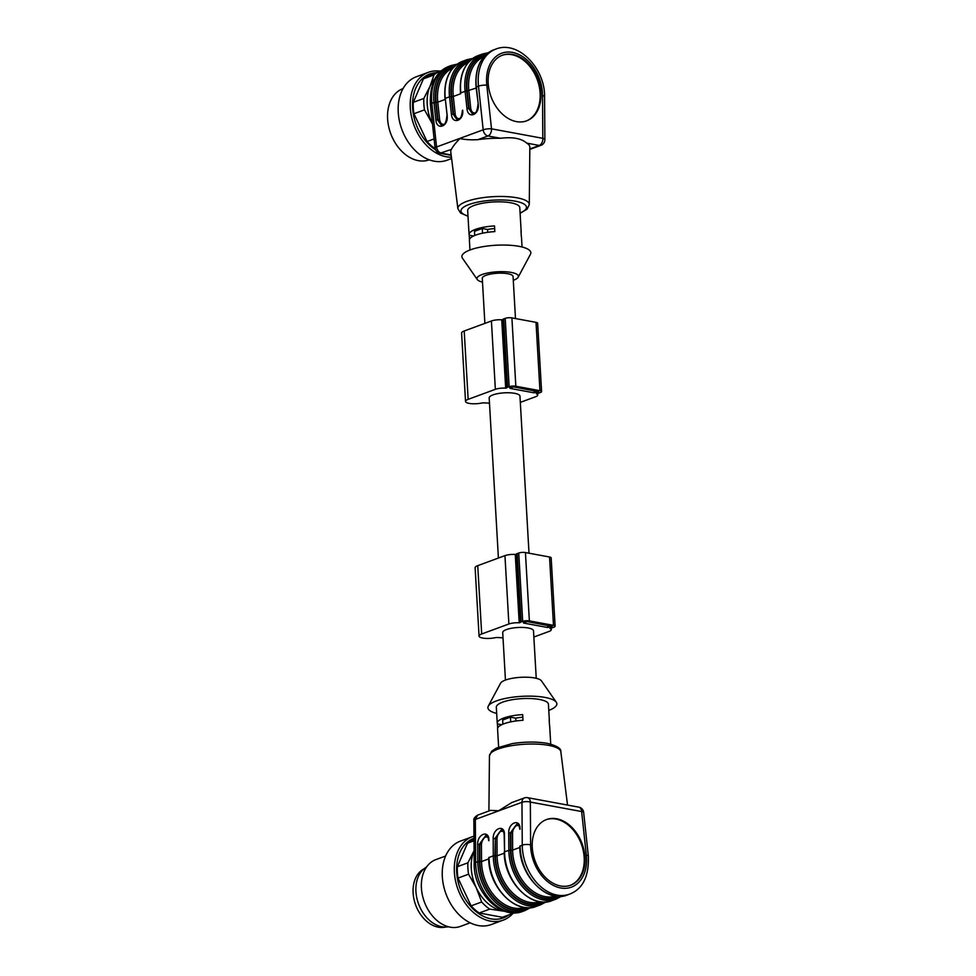<?xml version="1.0" encoding="UTF-8"?>
<svg xmlns="http://www.w3.org/2000/svg" width="976" height="976" viewBox="0 0 976 976"><rect width="100%" height="100%" fill="white"/><g stroke="black" fill="none" stroke-linecap="round" stroke-linejoin="round"><path stroke-width="1.46" d="M515.487 318.554L513.071 276.55A15.421 4.209 176.7 0 0 507.776 273.719A15.421 4.209 176.7 0 0 491.184 273.963A15.421 4.209 176.7 0 0 482.278 278.331L484.877 323.385M482.498 282.113A20.752 5.661 -3.3 0 1 477.288 279.551A20.752 5.661 -3.3 0 1 487.414 273.06A20.752 5.661 -3.3 0 1 511.278 272.438A20.752 5.661 -3.3 0 1 518.171 277.196A20.752 5.661 -3.3 0 1 513.291 280.332M469.956 249.99L469.395 240.206A26.096 7.125 176.7 0 1 494.832 231.605L494.503 225.92A26.096 7.125 176.7 0 0 469.066 234.508L467.687 210.596A26.096 7.125 -3.3 0 1 482.754 203.203A26.096 7.125 -3.3 0 1 510.838 202.801A26.096 7.125 -3.3 0 1 519.781 207.583L521.16 231.507A26.096 7.125 -3.3 0 1 521.074 232.227M522.05 246.989L521.489 237.205A26.096 7.125 -3.3 0 0 521.318 236.509L521.001 230.812A26.096 7.125 -3.3 0 1 521.16 231.507M469.066 234.508A26.096 7.125 176.7 0 0 469.236 235.216L469.48 239.498M477.288 279.551L462.441 258.164A34.538 9.431 -3.3 0 1 479.289 247.367A34.538 9.431 -3.3 0 1 519 246.33A34.538 9.431 -3.3 0 1 530.468 254.248L518.171 277.196M455.597 65.416A41.809 29.927 69.8 0 0 435.65 102.334L437.529 119.816L441.469 125.404C444.373 125.965 446.166 122.866 446.849 116.083L447.142 115.876C448.57 126.477 436.748 130.821 435.869 120.011L439.651 119.706C440.298 123.293 441.884 124.806 444.409 124.233M441.542 125.404L437.98 119.902L436.089 102.37A41.212 29.5 -110.2 0 1 454.67 66.234M471.14 59.695A41.809 29.927 69.8 0 0 451.205 96.612L453.084 114.107L457.024 119.682C459.928 120.243 461.709 117.144 462.392 110.373L462.722 110.52M457.097 119.682L453.535 114.18L451.644 96.661A41.212 29.5 -110.2 0 1 470.212 60.512M486.682 53.973A41.809 29.927 69.8 0 0 466.748 90.89L468.626 108.385L472.567 113.96C475.471 114.521 477.264 111.423 477.947 104.652L478.24 104.432C479.667 115.034 467.846 119.389 466.967 108.58L470.737 108.275C471.384 111.85 472.97 113.362 475.507 112.789M472.64 113.96L469.078 108.458L467.187 90.939A41.212 29.5 -110.2 0 1 485.767 54.79M477.898 139.666A39.613 10.809 -3.3 0 1 500.493 138.275L487.963 135.969A5.929 4.246 -110.2 0 1 483.193 129.808A5.929 1.366 -6.1 0 1 491.514 128.832A5.929 3.806 100.5 0 1 487.963 135.969L477.898 139.666C470.774 140.044 464.771 139.666 459.891 138.519C455.56 143.045 452.73 146.681 451.376 149.426L439.932 153.269L451.205 155.343M516.475 121.622A34.99 25.047 69.8 0 0 526.625 120.853A34.99 25.047 69.8 0 0 538.044 79.373A34.99 25.047 69.8 0 0 502.457 55.181A34.99 25.047 69.8 0 0 489.098 89.938A34.99 25.047 69.8 0 0 516.475 121.622M529.822 149.426L540.985 145.314A5.929 4.246 -110.2 0 1 539.264 145.448L526.723 143.13C521.465 138.433 512.717 136.811 500.493 138.275M526.723 143.13A39.613 10.809 -3.3 0 1 529.834 147.205L529.285 204.545A35.758 9.76 -3.3 0 0 517.024 197.799A35.758 9.76 -3.3 0 0 478.228 198.421A35.758 9.76 -3.3 0 0 457.89 208.669L450.753 151.768A39.613 10.809 -3.3 0 1 451.376 149.426M439.932 153.269L439.92 153.269C437.236 152.585 435.625 150.829 435.089 148.01L436.553 146.973C437.138 150.304 438.724 152.354 441.311 153.122L451.156 154.94M447.252 116.242L445.263 98.381L447.142 115.876M460.611 93.769L453.303 96.465L455.194 113.985L451.412 114.302L449.533 96.807L445.263 98.381A42.993 30.768 69.8 0 1 462.575 61.317L466.845 59.743A42.993 30.768 -110.2 0 0 449.533 96.807L451.205 96.612M466.967 108.58L465.088 91.085A42.993 30.768 -110.2 0 1 482.4 54.034L478.118 55.595A42.993 30.768 69.8 0 0 460.806 92.659L460.843 93.025M478.35 104.81L476.068 87.157L478.496 86.156A42.993 30.768 -110.2 0 1 495.808 49.093C518.171 39.992 545.279 68.552 544.571 96.868L544.864 139.714A5.929 1.867 -0.4 0 0 542.815 138.324L542.534 95.477A37.064 26.523 69.8 0 0 512.485 52.411A37.064 26.523 69.8 0 0 486.817 85.18L491.514 128.832L542.815 138.324A5.929 3.806 -79.5 0 1 539.264 145.448L529.822 148.913M526.235 120.987A34.99 25.047 69.8 0 0 537.264 79.654A34.99 25.047 69.8 0 0 502.067 55.327M473.555 236.009L469.236 235.216M494.649 228.579A16.311 4.453 176.7 0 0 487.561 229.47L482.254 228.482L474.482 231.349L474.714 235.497M487.561 229.47L487.719 232.312M482.254 228.482L482.522 233.203M403.064 88.584A37.954 27.157 69.8 0 0 390.705 133.578A37.954 27.157 69.8 0 0 429.269 159.82M451.607 158.563L447.106 160.21A44.481 31.83 -110.2 0 1 401.868 129.466A44.481 31.83 -110.2 0 1 416.386 76.738L428.44 72.297A44.481 31.83 -110.2 0 1 440.188 71.138M451.437 157.197A44.481 31.83 -110.2 0 1 412.262 119.841A44.481 31.83 -110.2 0 1 428.44 72.297M435.564 149.84A42.419 30.366 -110.2 0 1 412.531 104.517A42.419 30.366 -110.2 0 1 436.113 72.639M435.101 148.633A41.517 29.707 -110.2 0 1 427.037 141.508L434.1 138.909M424.499 109.849A41.517 29.707 -110.2 0 1 423.84 98.466L430.026 86.303A38.552 27.584 -110.2 0 0 432.161 123.33A38.552 27.584 -110.2 0 0 432.502 124.05L424.499 109.849L413.958 113.728L427.037 141.508M413.958 113.728A41.517 29.707 -110.2 0 1 413.299 102.334L423.84 98.466M435.137 78.458A38.552 27.584 -110.2 0 0 430.026 86.303L433.966 74.981L423.425 78.849L413.299 102.334M423.425 78.849A41.517 29.707 -110.2 0 1 430.245 74.798L440.774 70.919A41.517 29.707 -110.2 0 1 441.372 70.711L441.518 70.723M433.966 74.981A41.517 29.707 -110.2 0 1 440.774 70.919M509.826 387.704L513.888 386.947L538.618 391.742L534.128 392.84L510.009 388.387L509.826 387.704M520.318 402.368L535.556 396.756A8.894 2.428 176.7 0 0 537.739 395.012A8.894 2.428 176.7 0 0 536.385 393.828L536.715 393.572A4.746 1.293 176.7 0 0 538.862 393.072L540.423 392.498A4.746 1.293 176.7 0 0 541.582 391.571L537.642 323.215A4.746 1.293 176.7 0 0 536.019 322.348L511.9 317.883A4.746 1.293 176.7 0 0 505.214 318.371L503.653 318.945A4.746 1.293 176.7 0 0 502.555 319.64L501.737 319.799A8.894 2.428 176.7 0 0 491.416 320.982L464.21 330.986A10.675 2.916 176.7 0 0 461.587 333.084L465.528 401.441A10.675 2.916 176.7 0 0 481.558 403.051A2.965 0.805 -3.3 0 1 484.316 402.881A21.948 5.99 176.7 0 0 488.244 403.051A21.948 5.99 176.7 0 0 489.513 403.698M541.582 391.571A4.746 1.293 176.7 0 0 539.96 390.693L515.84 386.24A4.746 1.293 176.7 0 0 509.155 386.716L507.593 387.289A4.746 1.293 176.7 0 0 506.495 387.984L505.678 388.155A8.894 2.428 176.7 0 0 495.357 389.326L468.151 399.343A10.675 2.916 176.7 0 0 465.528 401.441M498.407 558.04L489.183 397.94A15.421 4.209 -3.3 0 1 504.336 392.84A15.421 4.209 -3.3 0 1 519.964 396.158L529.016 553.209M505.446 680.065L502.713 632.594A15.421 4.209 -3.3 0 1 517.866 627.507A15.421 4.209 -3.3 0 1 533.494 630.825L536.239 678.296M533.848 637.023L549.085 631.423A8.894 2.428 176.7 0 0 551.269 629.666A8.894 2.428 176.7 0 0 549.915 628.495L550.244 628.239A4.746 1.293 176.7 0 0 552.392 627.739L553.953 627.165A4.746 1.293 176.7 0 0 555.112 626.226L551.172 557.882A4.746 1.293 176.7 0 0 549.549 557.003L525.43 552.55A4.746 1.293 176.7 0 0 518.744 553.038L517.182 553.612A4.746 1.293 176.7 0 0 516.084 554.295L515.267 554.466A8.894 2.428 176.7 0 0 504.946 555.637L477.74 565.653A10.675 2.916 176.7 0 0 475.117 567.751L479.057 636.096A10.675 2.916 176.7 0 0 495.088 637.718A2.965 0.805 -3.3 0 1 497.845 637.535A21.948 5.99 176.7 0 0 501.774 637.718A21.948 5.99 176.7 0 0 503.043 638.353M555.112 626.226A4.746 1.293 176.7 0 0 553.49 625.36L529.37 620.895A4.746 1.293 176.7 0 0 522.685 621.383L521.123 621.956A4.746 1.293 176.7 0 0 520.025 622.651L519.208 622.81A8.894 2.428 176.7 0 0 508.886 623.993L481.68 633.997A10.675 2.916 176.7 0 0 479.057 636.096M523.356 622.371L527.418 621.614L552.148 626.397L547.658 627.507L523.539 623.042L523.356 622.371M514.364 912.865A41.517 29.707 -110.2 0 1 513.522 913.194A41.517 29.707 -110.2 0 1 512.925 913.402A44.481 31.83 -110.2 0 1 503.226 920.136L491.172 924.577A44.481 31.83 -110.2 0 1 445.947 893.821A44.481 31.83 -110.2 0 1 460.465 841.092L472.518 836.652A44.481 31.83 -110.2 0 1 473.982 836.176M503.226 920.136A44.481 31.83 -110.2 0 1 458 889.392A44.481 31.83 -110.2 0 1 472.518 836.652M508.85 914.915A42.419 30.366 -110.2 0 1 461.831 892.674A42.419 30.366 -110.2 0 1 473.994 838.299M474.007 840.812L467.504 843.215A41.517 29.707 -110.2 0 1 473.994 839.275M513.522 913.194L502.982 917.074A41.517 29.707 -110.2 0 1 502.384 917.281L512.925 913.402L509.984 912.548M505.043 911.364L489.72 909.107L479.179 912.987L502.384 917.281M479.179 912.987A41.517 29.707 -110.2 0 1 471.115 905.862L481.656 901.983L476.227 887.684L468.565 874.215L458.025 878.083L471.115 905.862M458.025 878.083A41.517 29.707 -110.2 0 1 457.378 866.7L467.907 862.821L474.092 850.657M467.504 843.215L457.378 866.7M489.72 909.107A41.517 29.707 -110.2 0 1 481.656 901.983M468.565 874.215A41.517 29.707 -110.2 0 1 467.907 862.821M504.336 911.12A38.552 27.584 -110.2 0 1 502.445 910.84A38.552 27.584 -110.2 0 1 476.227 887.684A38.552 27.584 -110.2 0 1 474.08 850.718M470.176 922.82L460.501 926.383A35.575 25.461 -110.2 0 1 424.316 901.775A35.575 25.461 -110.2 0 1 435.93 859.588L445.605 856.037M448.472 926.773A32.025 22.924 -110.2 0 1 418.545 903.898A32.025 22.924 -110.2 0 1 426.512 867.091M423.974 868.86A31.134 22.277 69.8 0 0 415.654 904.972A31.134 22.277 69.8 0 0 445.398 927.066M548.78 710.418A34.538 9.431 176.7 0 0 556.296 702.244L541.448 680.858A20.752 5.661 176.7 0 0 534.665 677.966A20.752 5.661 176.7 0 0 513.901 678.027A20.752 5.661 176.7 0 0 500.566 683.212L488.268 706.16A34.538 9.431 176.7 0 0 496.674 713.419M510.704 721.886L510.424 717.177L502.652 720.032L502.896 724.18M510.424 717.177L515.731 718.153L515.901 720.996M515.731 718.153A16.311 4.453 -3.3 0 1 522.831 717.262M556.296 702.244A34.538 9.431 176.7 0 0 545.011 697.425A34.538 9.431 176.7 0 0 510.472 697.523A34.538 9.431 176.7 0 0 488.268 706.16M546.145 819.681A34.99 25.047 -110.2 0 1 555.893 819.047A34.99 25.047 -110.2 0 1 583.209 850.45A34.99 25.047 -110.2 0 1 570.301 885.342M550.72 744.115L549.671 725.888A26.096 7.125 -3.3 0 0 549.5 725.192L549.171 719.495A26.096 7.125 -3.3 0 1 549.342 720.203A26.096 7.125 -3.3 0 1 549.256 720.91M498.626 747.128L497.565 728.901A26.096 7.125 176.7 0 1 523.002 720.3L522.672 714.603A26.096 7.125 176.7 0 0 497.248 723.204A26.096 7.125 176.7 0 0 497.406 723.899L501.725 724.692M497.662 728.181L497.406 723.899M549.342 720.203L548.427 704.245A26.096 7.125 176.7 0 0 539.472 699.463A26.096 7.125 176.7 0 0 511.387 699.865A26.096 7.125 176.7 0 0 496.32 707.258L497.248 723.204M558.223 896.322A41.212 29.5 -110.2 0 1 526.93 888.355A41.212 29.5 -110.2 0 1 510.973 850.157L510.851 832.955L517.121 823.89M520.013 829.258L519.708 829.014C519.403 825.769 518.512 824.061 517.024 823.878L510.399 832.87L512.522 832.906L512.644 850.108L519.854 847.449M503.543 831.528C500.017 830.466 497.821 832.833 496.979 838.628L495.308 838.677L501.566 829.612M527.138 907.765A41.212 29.5 -110.2 0 1 495.832 899.799A41.212 29.5 -110.2 0 1 479.875 861.588L479.753 844.386L486.024 835.334M488.915 840.702L488.622 840.458C488.305 837.213 487.414 835.505 485.926 835.322L479.314 844.313L481.424 844.35L481.546 861.552L488.756 858.892M556.674 818.766A34.99 25.047 69.8 0 0 546.536 819.535A34.99 25.047 69.8 0 0 535.116 861.015A34.99 25.047 69.8 0 0 570.692 885.208A34.99 25.047 69.8 0 0 584.051 850.45A34.99 25.047 69.8 0 0 556.674 818.766M504.458 834.492L504.568 851.658L504.165 834.736C503.86 831.491 502.969 829.783 501.481 829.6L494.856 838.591L493.185 838.64C492.843 828.234 504.653 823.878 504.458 834.492L504.458 834.98M530.419 907.692L525.064 910.523A42.993 30.768 -110.2 0 1 477.752 861.527L477.63 844.362L479.314 844.313L479.423 861.479A41.809 29.927 69.8 0 0 496.137 900.726A41.809 29.927 69.8 0 0 528.37 907.79M520.123 846.424L520.123 845.936A42.993 30.768 69.8 0 0 567.434 894.943C546.914 903.874 519.025 875.082 519.83 846.18L522.258 845.143L521.965 802.296L475.324 819.462L473.958 820.682M561.517 896.261L556.161 899.079A42.993 30.768 -110.2 0 1 508.85 850.084L508.728 832.918L510.399 832.87L510.521 850.035A41.809 29.927 69.8 0 0 527.235 889.295A41.809 29.927 69.8 0 0 559.468 896.346M489.025 857.867L489.025 857.379A42.993 30.768 69.8 0 0 536.336 906.375C515.816 915.317 487.927 886.513 488.732 857.623L493.295 855.806L493.185 838.64M562.896 804.2L543.083 800.54M490.513 810.397L498.651 810.751L511.717 802.589M477.703 815.106L475.324 819.462L475.617 862.308A42.993 30.768 69.8 0 0 522.929 911.316L525.064 910.523M466.748 90.89L460.513 92.879C459.208 73.944 465.076 61.512 478.118 55.595M520.098 213A32.806 8.955 176.7 0 0 515.23 201.178A32.806 8.955 176.7 0 0 471.152 203.801A32.806 8.955 176.7 0 0 467.992 216.013M455.194 113.985C455.841 117.571 457.427 119.084 459.952 118.511M468.431 62.354A40.028 28.646 69.8 0 0 453.303 96.465L451.644 96.661M483.986 56.632A40.028 28.646 69.8 0 0 468.858 90.744L470.737 108.275M476.154 88.047L467.187 90.939M445.068 99.491L437.76 102.175L439.651 119.706M452.888 68.076A40.028 28.646 69.8 0 0 437.76 102.175L436.089 102.37M435.869 120.011L433.991 102.529L431.843 103.31A5.929 1.366 -6.1 0 0 430.392 104.395C429.635 84.107 435.894 71.394 449.167 66.258A42.993 30.768 69.8 0 0 431.843 103.31L436.553 146.973L483.193 129.808L478.496 86.156A5.929 1.366 173.9 0 1 486.817 85.18M542.534 95.477A5.929 1.867 -0.4 0 1 544.571 96.868M476.398 87.303L476.068 87.157C474.763 68.222 480.631 55.791 493.673 49.886A42.993 30.768 69.8 0 0 476.361 86.937L478.24 104.432M435.65 102.334L433.991 102.529A42.993 30.768 -110.2 0 1 451.302 65.465L449.167 66.258M462.685 110.154C464.112 120.756 452.303 125.111 451.412 114.302M445.3 98.747L444.971 98.6C443.665 79.666 449.533 67.234 462.575 61.317M538.191 392.084L538.142 391.437M536.629 392.657L536.544 391.144M534.128 392.84L533.994 390.668M510.009 388.387L509.96 387.655M468.151 399.343L464.21 330.986M495.357 389.326L491.416 320.982M539.96 390.693L536.019 322.348M515.84 386.24L511.9 317.883M509.155 386.716L505.214 318.371M507.593 387.289L503.653 318.945M506.495 387.984L502.555 319.64M505.678 388.155L501.737 319.799M523.539 623.042L523.49 622.322M508.886 623.993L504.946 555.637M519.208 622.81L515.267 554.466M520.025 622.651L516.084 554.295M521.123 621.956L517.182 553.612M522.685 621.383L518.744 553.038M529.37 620.895L525.43 552.55M553.49 625.36L549.549 557.003M481.68 633.997L477.74 565.653M547.658 627.507L547.524 625.335M550.159 627.324L550.074 625.799M551.721 626.751L551.672 626.104M496.979 838.628L497.089 855.83L504.299 853.17M542.68 902.044A41.212 29.5 -110.2 0 1 511.387 894.077A41.212 29.5 -110.2 0 1 495.418 855.879L497.089 855.83A40.028 28.646 69.8 0 0 540.131 901.787M510.973 850.157L512.644 850.108A40.028 28.646 69.8 0 0 555.673 896.078M519.086 825.806C515.56 824.744 513.376 827.111 512.522 832.906M487.988 837.249C484.462 836.188 482.278 838.555 481.424 844.35M479.875 861.588L481.546 861.552A40.028 28.646 69.8 0 0 524.588 907.509M495.418 855.879L495.308 838.677L494.966 855.757A41.809 29.927 69.8 0 0 511.692 895.016A41.809 29.927 69.8 0 0 543.913 902.068M510.521 850.035L504.568 851.658A42.993 30.768 69.8 0 0 551.879 900.653C531.359 909.595 503.47 880.791 504.275 851.902L504.58 852.146M586.332 855.208A5.929 1.366 -6.1 0 1 588.345 856.001C589.101 876.289 582.843 889.014 569.569 894.15A42.993 30.768 -110.2 0 1 522.258 845.143A5.929 1.867 179.6 0 1 530.627 844.911A37.064 26.523 69.8 0 0 560.663 887.965A37.064 26.523 69.8 0 0 586.332 855.208L581.635 811.544A5.929 3.806 -79.5 0 0 578.829 807.152A5.929 5.929 0 0 1 583.648 812.349A5.929 1.366 173.9 0 0 581.635 811.544L530.334 802.065L530.627 844.911M494.966 855.757L493.295 855.806A42.993 30.768 -110.2 0 0 540.606 904.801L545.974 901.97M530.334 802.065A5.929 1.867 179.6 0 0 521.965 802.296A5.929 4.246 69.8 0 1 524.405 797.929A5.929 5.929 0 0 1 527.528 797.66A5.929 3.806 100.5 0 1 530.334 802.065M490.745 810.312L477.752 815.094C474.714 816.924 473.409 818.791 473.872 820.682L474.165 863.54A5.929 1.867 -0.4 0 1 475.617 862.308L479.423 861.479M508.728 832.918C508.386 822.512 520.208 818.156 520.001 828.77M477.63 844.362C477.288 833.943 489.11 829.6 488.903 840.214M548.597 745.359A35.758 9.76 176.7 0 0 498.224 749.007A35.758 9.76 176.7 0 0 489.452 755.863L491.611 751.252L496.223 748.165L512.205 743.614C524.893 741.65 536.556 741.565 547.207 743.334C556.796 745.701 561.334 748.507 560.834 751.74A35.758 9.76 176.7 0 0 548.597 745.359M540.985 145.314A5.929 5.929 0 0 0 544.864 139.714M493.673 49.886L495.808 49.093M430.392 104.395L435.089 148.059M457.219 64.148L451.302 65.465M472.762 58.426L466.845 59.743M488.317 52.716L482.4 54.034M457.89 208.669L460.574 213L468.016 216.294M520.11 213.28L527.125 209.145L529.285 204.545M537.739 395.012L537.642 393.413M551.269 629.666L551.172 628.068M556.161 899.079L551.879 900.653M567.434 894.943L569.569 894.15M583.648 812.349L588.345 856.001M540.606 904.801L536.336 906.375M527.528 797.66L543.937 800.698M562.42 804.114L578.829 807.152M511.412 802.711L524.405 797.929M489.452 755.863L488.915 810.983M560.834 751.74L567.532 805.054M474.165 863.54C473.445 891.857 500.566 920.417 522.929 911.316"/></g></svg>
